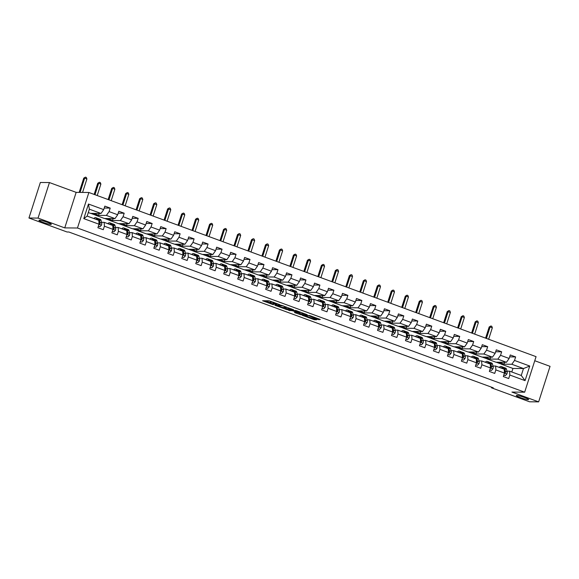 <?xml version="1.0" encoding="UTF-8"?>
<svg xmlns="http://www.w3.org/2000/svg" width="579" height="579" viewBox="0 0 579 579"><rect width="100%" height="100%" fill="white"/><g stroke="black" fill="none" stroke-linecap="round" stroke-linejoin="round"><path stroke-width="0.87" d="M280.048 304.771L269.097 300.791L262.605 300.747L273.411 304.713L269.944 303.078L276.726 304.742L273.483 303.049L280.048 304.771M516.714 395.45A6.499 0.738 -162.2 0 0 516.265 395.566A6.499 0.738 -162.2 0 0 521.151 397.896A6.499 0.738 -162.2 0 0 528.186 399.662A6.499 0.738 -162.2 0 0 528.634 399.539A6.499 0.738 -162.2 0 0 523.742 397.208A6.499 0.738 -162.2 0 0 516.714 395.45M39.408 220.215A6.499 0.738 -162.2 0 0 38.959 220.338A6.499 0.738 -162.2 0 0 43.852 222.669A6.499 0.738 -162.2 0 0 50.88 224.428A6.499 0.738 -162.2 0 0 51.328 224.312A6.499 0.738 -162.2 0 0 46.443 221.981A6.499 0.738 -162.2 0 0 39.408 220.215M317.828 319.456L320.346 319.478L309.968 315.664L302.238 315.302L314.44 319.738L316.619 319.76L316.098 319.434L304.445 315.794L308.86 315.779L317.828 319.456L318.088 318.645M511.937 392.07L538.644 401.869L529.553 401.79L491.47 387.807L493.286 387.821L68.858 232.005L67.041 231.991L28.95 218.008L38.04 218.088L64.747 227.894L77.47 228.01L524.661 392.186L511.937 392.07M293.51 309.751L281.372 305.292L274.88 305.256L287.083 309.693L293.531 309.678M296.289 310.641L307.261 314.759L300.762 314.715L295.087 312.761L294.494 312.457L297.172 312.465L296.643 312.146L292.46 310.735L288.472 310.272L296.289 310.641M77.47 228.01L88.876 192.481L536.067 356.657L524.661 392.186M509.65 356.881L515.643 356.939L510.265 354.963L509.136 358.466L500.538 355.311L501.66 351.808L496.283 349.832L495.161 353.335L486.555 350.179L487.677 346.669L482.3 344.7L481.178 348.203L472.573 345.048L473.702 341.538L468.324 339.569L467.195 343.072L458.597 339.909L459.719 336.406L454.341 334.43L453.219 337.941L444.614 334.778L445.736 331.275L440.366 329.299L439.237 332.809L430.631 329.646L431.76 326.143L426.383 324.168L425.254 327.671L416.656 324.515L417.777 321.012L412.4 319.036L411.278 322.539L402.673 319.384L403.802 315.881L398.424 313.905L397.295 317.408L388.69 314.252L389.819 310.742L384.442 308.773L383.312 312.276L374.714 309.114L375.836 305.611L370.459 303.635L369.337 307.145L360.731 303.982L361.861 300.479L356.483 298.503L355.354 302.014L346.749 298.851L347.878 295.348L342.5 293.372L341.371 296.875L332.773 293.719L333.895 290.217L328.517 288.241L327.396 291.744L318.79 288.588L319.919 285.085L314.542 283.109L313.413 286.612L304.807 283.457L305.936 279.947L300.559 277.978L299.437 281.481L290.832 278.325L291.954 274.815L286.576 272.847L285.454 276.349L276.849 273.187L277.978 269.684L272.6 267.708L271.471 271.218L262.873 268.055L263.995 264.552L258.618 262.577L257.496 266.079L248.89 262.924L250.012 259.421L244.635 257.445L243.513 260.948L234.908 257.793L236.037 254.29L230.659 252.314L229.53 255.817L220.932 252.661L222.054 249.158L216.676 247.182L215.554 250.685L206.949 247.53L208.071 244.02L202.693 242.051L201.572 245.554L192.966 242.391L194.095 238.888L188.718 236.912L187.589 240.423L178.991 237.26L180.112 233.757L174.735 231.781L173.613 235.291L165.008 232.128L166.13 228.625L160.752 226.65L159.63 230.153L151.025 226.997L152.154 223.494L146.776 221.518L145.647 225.021L137.049 221.866L138.171 218.363L132.794 216.387L131.672 219.89L123.066 216.734L124.188 213.224L118.818 211.255L117.689 214.758L109.084 211.603L110.213 208.093L104.835 206.124L103.706 209.627L88.471 204.032L83.789 218.63L87.154 216.09L98.799 220.367L99.023 224.218L97.894 227.728L103.272 229.704L104.401 226.194L104.177 222.343L112.782 225.499L113.006 229.356L111.877 232.859L117.255 234.835L118.377 231.325L118.159 227.475L126.765 230.63L126.982 234.488L125.86 237.991L131.238 239.967L132.359 236.464L132.142 232.606L140.74 235.762L140.965 239.619L139.836 243.122L145.213 245.098L146.342 241.595L146.118 237.737L154.723 240.9L154.948 244.751L153.819 248.253L159.196 250.229L160.318 246.726L160.101 242.869L168.706 246.032L168.923 249.882L167.801 253.392L173.179 255.361L174.301 251.858L174.084 248L182.682 251.163L182.906 255.013L181.777 258.524L187.155 260.492L188.284 256.989L188.059 253.139L196.665 256.294L196.882 260.152L195.76 263.655L201.137 265.631L202.259 262.121L202.042 258.27L210.647 261.426L210.865 265.283L209.743 268.786L215.12 270.762L216.242 267.252L216.025 263.402L224.623 266.557L224.847 270.415L223.718 273.918L229.096 275.894L230.225 272.391L230.001 268.533L238.606 271.696L238.823 275.546L237.701 279.049L243.079 281.025L244.2 277.522L243.983 273.664L252.589 276.827L252.806 280.677L251.684 284.18L257.062 286.156L258.183 282.653L257.959 278.796L266.564 281.959L266.789 285.809L265.66 289.319L271.037 291.288L272.166 287.785L271.942 283.934L280.547 287.09L280.764 290.947L279.643 294.45L285.02 296.426L286.142 292.916L285.925 289.066L294.523 292.221L294.747 296.079L293.625 299.582L298.996 301.558L300.125 298.047L299.9 294.197L308.506 297.353L308.73 301.21L307.601 304.713L312.978 306.689L314.108 303.186L313.883 299.329L322.489 302.484L322.706 306.342L321.584 309.845L326.961 311.82L328.083 308.317L327.866 304.46L336.464 307.623L336.688 311.473L335.567 314.976L340.937 316.952L342.066 313.449L341.842 309.591L350.447 312.754L350.671 316.604L349.542 320.115L354.92 322.083L356.049 318.58L355.824 314.73L364.43 317.885L364.647 321.736L363.525 325.246L368.903 327.215L370.024 323.712L369.807 319.861L378.405 323.017L378.63 326.874L377.501 330.377L382.878 332.353L384.007 328.843L383.783 324.993L392.388 328.148L392.613 332.006L391.484 335.509L396.861 337.485L397.99 333.982L397.766 330.124L406.371 333.28L406.588 337.137L405.466 340.64L410.844 342.616L411.966 339.113L411.749 335.255L420.347 338.418L420.571 342.269L419.442 345.772L424.82 347.747L425.949 344.244L425.724 340.387L434.33 343.55L434.554 347.4L433.425 350.91L438.802 352.879L439.931 349.376L439.707 345.518L448.312 348.681L448.53 352.531L447.408 356.042L452.785 358.01L453.907 354.507L453.69 350.657L462.288 353.812L462.512 357.67L461.383 361.173L466.761 363.149L467.89 359.639L467.666 355.788L476.271 358.944L476.495 362.801L475.366 366.304L480.744 368.28L481.866 364.77L481.648 360.92L490.254 364.075L490.471 367.933L489.349 371.436L494.727 373.412L495.848 369.909L495.631 366.051L504.229 369.207L504.454 373.064L503.325 376.567L508.702 378.543L509.831 375.04L509.607 371.182L521.259 375.46L523.481 368.548L511.829 364.271L501.284 364.177L504.041 364.104L504.627 362.28M515.643 356.939L514.514 360.442L529.749 366.037L525.066 380.635L509.831 375.04M504.454 373.064L495.848 369.909M490.471 367.933L481.866 364.77M476.495 362.801L467.89 359.639M462.512 357.67L453.907 354.507M448.53 352.531L439.931 349.376M434.554 347.4L425.949 344.244M420.571 342.269L411.966 339.113M406.588 337.137L397.99 333.982M392.613 332.006L384.007 328.843M378.63 326.874L370.024 323.712M364.647 321.736L356.049 318.58M350.671 316.604L342.066 313.449M336.688 311.473L328.083 308.317M322.706 306.342L314.108 303.186M308.73 301.21L300.125 298.047M294.747 296.079L286.142 292.916M280.764 290.947L272.166 287.785M266.789 285.809L258.183 282.653M252.806 280.677L244.2 277.522M238.823 275.546L230.225 272.391M224.847 270.415L216.242 267.252M210.865 265.283L202.259 262.121M196.882 260.152L188.284 256.989M182.906 255.013L174.301 251.858M168.923 249.882L160.318 246.726M154.948 244.751L146.342 241.595M140.965 239.619L132.359 236.464M126.982 234.488L118.377 231.325M113.006 229.356L104.401 226.194M99.023 224.218L83.789 218.63M487.308 359.038L497.846 359.139L506.451 362.295L495.906 362.201L487.308 359.038L490.066 358.973L490.645 357.149M492.99 366.029L495.631 366.051M506.451 362.295L509.136 358.466M497.846 359.139L500.538 355.311M473.325 353.907L483.87 354.008L492.468 357.163L481.931 357.069L473.325 353.907L476.083 353.834L476.669 352.018M479.007 360.898L481.648 360.92M492.468 357.163L495.161 353.335M483.87 354.008L486.555 350.179M459.342 348.775L469.887 348.869L478.493 352.032L467.948 351.938L459.342 348.775L462.1 348.703L462.686 346.879M465.031 355.759L467.666 355.788M478.493 352.032L481.178 348.203M469.887 348.869L472.573 345.048M445.367 343.644L455.905 343.738L464.51 346.901L453.965 346.799L445.367 343.644L448.124 343.571L448.703 341.748M451.048 350.628L453.69 350.657M464.51 346.901L467.195 343.072M455.905 343.738L458.597 339.909M431.384 338.512L441.929 338.606L450.527 341.769L439.989 341.668L431.384 338.512L434.141 338.44L434.728 336.616M437.065 345.497L439.707 345.518M450.527 341.769L453.219 337.941M441.929 338.606L444.614 334.778M417.401 333.381L427.946 333.475L436.552 336.631L426.006 336.537L417.401 333.381L420.159 333.309L420.745 331.485M423.09 340.365L425.724 340.387M436.552 336.631L439.237 332.809M427.946 333.475L430.631 329.646M403.425 328.25L413.963 328.344L422.569 331.499L412.024 331.405L403.425 328.25L406.183 328.177L406.762 326.353M409.107 335.234L411.749 335.255M422.569 331.499L425.254 327.671M413.963 328.344L416.656 324.515M389.443 323.111L399.988 323.212L408.586 326.368L398.048 326.274L389.443 323.111L392.2 323.046L392.786 321.222M395.124 330.102L397.766 330.124M408.586 326.368L411.278 322.539M399.988 323.212L402.673 319.384M375.46 317.98L386.005 318.081L394.61 321.236L384.065 321.142L375.46 317.98L378.217 317.907L378.804 316.083M381.148 324.964L383.783 324.993M394.61 321.236L397.295 317.408M386.005 318.081L388.69 314.252M361.484 312.848L372.022 312.942L380.627 316.105L370.082 316.004L361.484 312.848L364.242 312.776L364.828 310.952M367.166 319.832L369.807 319.861M380.627 316.105L383.312 312.276M372.022 312.942L374.714 309.114M347.501 307.717L358.046 307.811L366.645 310.974L356.107 310.872L347.501 307.717L350.259 307.644L350.845 305.821M353.183 314.701L355.824 314.73M366.645 310.974L369.337 307.145M358.046 307.811L360.731 303.982M333.518 302.585L344.064 302.679L352.669 305.835L342.124 305.741L333.518 302.585L336.276 302.513L336.862 300.689M339.207 309.57L341.842 309.591M352.669 305.835L355.354 302.014M344.064 302.679L346.749 298.851M319.543 297.454L330.081 297.548L338.686 300.704L328.141 300.61L319.543 297.454L322.3 297.382L322.887 295.558M325.224 304.438L327.866 304.46M338.686 300.704L341.371 296.875M330.081 297.548L332.773 293.719M305.56 292.315L316.105 292.417L324.71 295.572L314.165 295.478L305.56 292.315L308.317 292.25L308.904 290.426M311.241 299.307L313.883 299.329M324.71 295.572L327.396 291.744M316.105 292.417L318.79 288.588M291.577 287.184L302.122 287.285L310.728 290.441L300.183 290.347L291.577 287.184L294.335 287.112L294.921 285.295M297.266 294.175L299.9 294.197M310.728 290.441L313.413 286.612M302.122 287.285L304.807 283.457M277.602 282.053L288.139 282.147L296.745 285.309L286.2 285.215L277.602 282.053L280.359 281.98L280.945 280.156M283.283 289.037L285.925 289.066M296.745 285.309L299.437 281.481M288.139 282.147L290.832 278.325M263.619 276.921L274.164 277.015L282.769 280.178L272.224 280.077L263.619 276.921L266.376 276.849L266.962 275.025M269.3 283.905L271.942 283.934M282.769 280.178L285.454 276.349M274.164 277.015L276.849 273.187M249.636 271.79L260.181 271.884L268.786 275.047L258.241 274.945L249.636 271.79L252.393 271.717L252.98 269.894M255.325 278.774L257.959 278.796M268.786 275.047L271.471 271.218M260.181 271.884L262.873 268.055M235.66 266.658L246.205 266.753L254.803 269.908L244.258 269.814L235.66 266.658L238.418 266.586L239.004 264.762M241.342 273.643L243.983 273.664M254.803 269.908L257.496 266.079M246.205 266.753L248.89 262.924M221.677 261.527L232.222 261.621L240.828 264.777L230.283 264.683L221.677 261.527L224.435 261.455L225.021 259.631M227.359 268.511L230.001 268.533M240.828 264.777L243.513 260.948M232.222 261.621L234.908 257.793M207.695 256.388L218.24 256.49L226.845 259.645L216.3 259.551L207.695 256.388L210.452 256.323L211.038 254.499M213.383 263.38L216.025 263.402M226.845 259.645L229.53 255.817M218.24 256.49L220.932 252.661M193.719 251.257L204.264 251.358L212.862 254.514L202.324 254.42L193.719 251.257L196.476 251.185L197.063 249.361M199.4 258.241L202.042 258.27M212.862 254.514L215.554 250.685M204.264 251.358L206.949 247.53M179.736 246.126L190.281 246.22L198.887 249.383L188.341 249.281L179.736 246.126L182.494 246.053L183.08 244.229M185.425 253.11L188.059 253.139M198.887 249.383L201.572 245.554M190.281 246.22L192.966 242.391M165.76 240.994L176.298 241.088L184.904 244.251L174.359 244.15L165.76 240.994L168.518 240.922L169.097 239.098M171.442 247.978L174.084 248M184.904 244.251L187.589 240.423M176.298 241.088L178.991 237.26M151.778 235.863L162.323 235.957L170.921 239.113L160.383 239.018L151.778 235.863L154.535 235.791L155.121 233.967M157.459 242.847L160.101 242.869M170.921 239.113L173.613 235.291M162.323 235.957L165.008 232.128M137.795 230.732L148.34 230.826L156.945 233.981L146.4 233.887L137.795 230.732L140.552 230.659L141.138 228.835M143.483 237.716L146.118 237.737M156.945 233.981L159.63 230.153M148.34 230.826L151.025 226.997M123.819 225.593L134.357 225.694L142.962 228.85L132.417 228.756L123.819 225.593L126.577 225.528L127.156 223.704M129.501 232.584L132.142 232.606M142.962 228.85L145.647 225.021M134.357 225.694L137.049 221.866M109.836 220.461L120.381 220.563L128.979 223.718L118.442 223.624L109.836 220.461L112.594 220.389L113.18 218.572M115.518 227.453L118.159 227.475M128.979 223.718L131.672 219.89M120.381 220.563L123.066 216.734M95.853 215.33L106.398 215.424L115.004 218.587L104.459 218.493L95.853 215.33L98.611 215.258L99.197 213.434M101.542 222.314L104.177 222.343M115.004 218.587L117.689 214.758M106.398 215.424L109.084 211.603M88.471 204.032L89.369 209.178L101.021 213.456L90.476 213.354L88.29 212.551M101.021 213.456L103.706 209.627M64.747 227.894L76.153 192.366L49.447 182.559L38.04 218.088M49.447 182.559L40.356 182.479L28.95 218.008M538.644 401.869L550.05 366.341L534.757 360.731M76.153 192.366L88.876 192.481M491.651 387.228L491.47 387.807M89.369 209.178L87.154 216.09M511.8 371.986L512.936 368.454L501.284 364.177M512.936 368.454L523.481 368.548L529.749 366.037M506.972 371.161L509.607 371.182M496.21 362.201L501.313 364.075M482.227 357.069L487.337 358.944M468.245 351.938L473.354 353.812M454.269 346.807L459.371 348.681M440.286 341.675L445.396 343.55M426.303 336.537L431.413 338.418M412.328 331.405L417.437 333.28M398.345 326.274L403.454 328.148M384.362 321.142L389.472 323.017M370.386 316.011L375.496 317.885M356.403 310.88L361.513 312.754M342.421 305.748L347.53 307.623M328.445 300.61L333.555 302.484M314.462 295.478L319.572 297.353M300.487 290.347L305.589 292.221M286.504 285.215L291.613 287.09M272.521 280.084L277.631 281.959M258.545 274.953L263.648 276.827M244.562 269.814L249.672 271.696M230.58 264.683L235.689 266.557M216.604 259.551L221.706 261.426M202.621 254.42L207.731 256.294M188.638 249.288L193.748 251.163M174.663 244.157L179.765 246.032M160.68 239.026L165.789 240.9M146.697 233.887L151.807 235.762M132.721 228.756L137.824 230.63M118.738 223.624L123.848 225.499M104.756 218.493L109.865 220.367M90.78 213.362L95.89 215.236M525.066 380.635L521.259 375.46M511.829 364.271L514.514 360.442M93.501 213.383L98.611 215.258M104.22 208.042L110.213 208.093M118.196 213.173L124.188 213.224M107.484 218.515L112.594 220.389M132.178 218.305L138.171 218.363M121.467 223.646L126.577 225.528M146.161 223.436L152.154 223.494M135.443 228.785L140.552 230.659M160.137 228.567L166.13 228.625M149.425 233.916L154.535 235.791M174.12 233.699L180.112 233.757M163.408 239.047L168.518 240.922M188.103 238.838L194.095 238.888M177.384 244.179L182.494 246.053M202.078 243.969L208.071 244.02M191.367 249.31L196.476 251.185M216.061 249.1L222.054 249.158M205.35 254.442L210.452 256.323M230.044 254.232L236.037 254.29M219.325 259.58L224.435 261.455M244.02 259.363L250.012 259.421M233.308 264.712L238.418 266.586M258.002 264.494L263.995 264.552M247.291 269.843L252.393 271.717M271.985 269.633L277.978 269.684M261.267 274.974L266.376 276.849M285.961 274.764L291.954 274.815M275.249 280.106L280.359 281.98M299.944 279.896L305.936 279.947M289.232 285.237L294.335 287.112M313.927 285.027L319.919 285.085M303.208 290.376L308.317 292.25M327.902 290.159L333.895 290.217M317.191 295.507L322.3 297.382M341.885 295.29L347.878 295.348M331.174 300.639L336.276 302.513M355.861 300.429L361.861 300.479M345.149 305.77L350.259 307.644M369.843 305.56L375.836 305.611M359.132 310.901L364.242 312.776M383.826 310.691L389.819 310.742M373.115 316.033L378.217 317.907M397.802 315.823L403.802 315.881M387.09 321.164L392.2 323.046M411.785 320.954L417.777 321.012M401.073 326.303L406.183 328.177M425.768 326.086L431.76 326.143M415.049 331.434L420.159 333.309M439.743 331.217L445.736 331.275M429.032 336.565L434.141 338.44M453.726 336.356L459.719 336.406M443.015 341.697L448.124 343.571M467.709 341.487L473.702 341.538M456.99 346.828L462.1 348.703M481.685 346.618L487.677 346.669M470.973 351.96L476.083 353.834M495.667 351.75L501.66 351.808M484.956 357.098L490.066 358.973M498.932 362.23L504.041 364.104M273.426 302.6L271.008 302.064L270.697 303.027M269.944 303.078L270.248 302.122L271.008 302.064M265.32 300.754L270.118 302.52M283.529 307.442L287.394 308.73L291.179 308.766M283.073 305.973L276.523 305.705L282.168 307.427L286.243 307.406L283.124 305.813M304.858 313.789L301.073 313.753L300.762 314.715M297.201 312.465L301.073 313.753M299.871 312.486L295.167 310.757L293.604 310.764L297.143 312.146L299.871 312.486M98.401 226.15L99.979 226.736L101.491 225.144A2.692 0.912 -69.8 0 0 101.73 223.06L101.072 220.469A7.766 2.642 -69.8 0 0 100.247 219.311L98.546 218.681A7.766 2.642 -69.8 0 0 97.945 218.659M96.794 219.629L96.584 218.826A7.766 2.642 -69.8 0 0 95.767 217.661A7.766 2.642 -69.8 0 0 93.791 218.529M95.723 219.238A6.449 2.193 -69.8 0 0 95.311 218.905A6.449 2.193 -69.8 0 0 94.782 218.891M98.35 226.302L99.979 226.736M98.9 223.4L99.979 223.798A2.692 0.912 -69.8 0 0 100.022 222.43L99.364 219.846A7.766 2.642 -69.8 0 0 98.546 218.681M95.767 217.661L97.467 218.29A7.766 2.642 110.2 0 1 98.292 219.448L98.495 220.252A6.449 2.193 110.2 0 1 98.502 220.259M98.85 221.192L99.429 223.472A1.368 0.463 110.2 0 1 99.458 223.791L99.979 223.798L99.479 224.211M98.879 221.771L98.951 222.039A2.692 0.912 110.2 0 1 98.958 223.089M82.58 192.423L86.901 178.954L84.664 178.137L83.752 178.129L79.171 192.394M80.083 192.402L84.664 178.137L85.46 177.131L86.358 177.463L86.901 178.954M83.752 178.129L85.46 177.131M112.384 231.289L113.962 231.868L115.474 230.276A2.692 0.912 -69.8 0 0 115.706 228.191L115.047 225.6A7.766 2.642 -69.8 0 0 114.229 224.442L112.521 223.82A7.766 2.642 -69.8 0 0 111.921 223.791M110.77 224.761L110.567 223.957A7.766 2.642 -69.8 0 0 109.749 222.799A7.766 2.642 -69.8 0 0 107.774 223.66M109.706 224.37A6.449 2.193 -69.8 0 0 109.293 224.037A6.449 2.193 -69.8 0 0 108.758 224.022M112.333 231.434L113.962 231.868M112.883 228.531L113.962 228.929A2.692 0.912 -69.8 0 0 114.005 227.569L113.346 224.978A7.766 2.642 -69.8 0 0 112.521 223.82M112.471 225.376A6.449 2.193 110.2 0 1 112.485 225.39L112.268 224.58A7.766 2.642 110.2 0 0 111.45 223.422L109.749 222.799M112.833 226.324L113.412 228.604A1.368 0.463 110.2 0 1 113.433 228.922L113.962 228.929L113.455 229.342M112.862 226.903L112.927 227.171A2.692 0.912 110.2 0 1 112.941 228.22M97.207 195.536L100.884 184.093L98.64 183.268L97.735 183.261L94.153 194.414M94.97 194.718L98.64 183.268L99.443 182.262L100.341 182.595L100.884 184.093M97.735 183.261L99.443 182.262M126.36 236.42L127.945 236.999L129.457 235.407A2.692 0.912 -69.8 0 0 129.689 233.323L129.03 230.739A7.766 2.642 -69.8 0 0 128.205 229.573L126.504 228.951A7.766 2.642 -69.8 0 0 125.904 228.922M124.753 229.892L124.55 229.089A7.766 2.642 -69.8 0 0 123.725 227.931A7.766 2.642 -69.8 0 0 121.756 228.792M123.682 229.501A6.449 2.193 -69.8 0 0 123.269 229.168A6.449 2.193 -69.8 0 0 122.741 229.154M126.316 236.572L127.945 236.999M126.866 233.663L127.937 234.061A2.692 0.912 -69.8 0 0 127.988 232.7L127.329 230.109A7.766 2.642 -69.8 0 0 126.504 228.951M123.725 227.931L125.433 228.553A7.766 2.642 110.2 0 1 126.251 229.718L126.454 230.522A6.449 2.193 110.2 0 1 126.461 230.522M126.808 231.455L127.394 233.742A1.368 0.463 110.2 0 1 127.416 234.054L127.937 234.061L127.438 234.473M126.844 232.041L126.91 232.302A2.692 0.912 110.2 0 1 126.917 233.351M111.19 200.674L114.866 189.224L112.623 188.399L111.718 188.392L108.135 199.552M108.946 199.849L112.623 188.399L113.426 187.393L114.324 187.726L114.866 189.224M111.718 188.392L113.426 187.393M140.342 241.552L141.92 242.131L143.433 240.538A2.692 0.912 -69.8 0 0 143.672 238.454L143.013 235.87A7.766 2.642 -69.8 0 0 142.188 234.705L140.487 234.082A7.766 2.642 -69.8 0 0 139.886 234.061M138.736 235.031L138.526 234.22A7.766 2.642 -69.8 0 0 137.708 233.062A7.766 2.642 -69.8 0 0 135.732 233.923M137.664 234.633A6.449 2.193 -69.8 0 0 137.252 234.3A6.449 2.193 -69.8 0 0 136.724 234.285M140.292 241.704L141.92 242.131M140.842 238.801L141.92 239.192A2.692 0.912 -69.8 0 0 141.964 237.831L141.305 235.24A7.766 2.642 -69.8 0 0 140.487 234.082M140.436 235.639A6.449 2.193 110.2 0 1 140.444 235.653L140.234 234.85A7.766 2.642 110.2 0 0 139.409 233.684L137.708 233.062M140.791 236.587L141.37 238.874A1.368 0.463 110.2 0 1 141.399 239.192L141.92 239.192L141.421 239.605M140.82 237.173L140.892 237.433A2.692 0.912 110.2 0 1 140.9 238.483M125.165 205.806L128.842 194.356L126.606 193.531L125.694 193.524L122.111 204.684M122.929 204.98L126.606 193.531L127.402 192.532L128.299 192.858L128.842 194.356M125.694 193.524L127.402 192.532M154.325 246.683L155.903 247.262L157.416 245.67A2.692 0.912 -69.8 0 0 157.647 243.585L156.989 241.002A7.766 2.642 -69.8 0 0 156.171 239.836L154.463 239.214A7.766 2.642 -69.8 0 0 153.862 239.192M152.711 240.162L152.509 239.359A7.766 2.642 -69.8 0 0 151.691 238.193A7.766 2.642 -69.8 0 0 149.715 239.055M151.647 239.764A6.449 2.193 -69.8 0 0 151.235 239.431A6.449 2.193 -69.8 0 0 150.699 239.424M154.275 246.835L155.903 247.262M154.825 243.933L155.903 244.324A2.692 0.912 -69.8 0 0 155.946 242.963L155.288 240.372A7.766 2.642 -69.8 0 0 154.463 239.214M154.412 240.777A6.449 2.193 110.2 0 1 154.427 240.784L154.209 239.981A7.766 2.642 110.2 0 0 153.392 238.816L151.691 238.193M154.767 241.718L155.353 244.005A1.368 0.463 110.2 0 1 155.375 244.324L155.903 244.324L155.396 244.736M154.803 242.304L154.868 242.565A2.692 0.912 110.2 0 1 154.882 243.614M139.148 210.937L142.825 199.487L140.581 198.662L139.677 198.655L136.094 209.815M136.912 210.112L140.581 198.662L141.385 197.663L142.282 197.989L142.825 199.487M139.677 198.655L141.385 197.663M168.301 251.814L169.886 252.393L171.398 250.801A2.692 0.912 -69.8 0 0 171.63 248.724L170.971 246.133A7.766 2.642 -69.8 0 0 170.146 244.975L168.446 244.345A7.766 2.642 -69.8 0 0 167.845 244.324M166.694 245.293L166.491 244.49A7.766 2.642 -69.8 0 0 165.666 243.325A7.766 2.642 -69.8 0 0 163.698 244.193M165.623 244.903A6.449 2.193 -69.8 0 0 165.21 244.562A6.449 2.193 -69.8 0 0 164.682 244.555M168.257 251.966L169.886 252.393M168.807 249.064L169.879 249.462A2.692 0.912 -69.8 0 0 169.929 248.094L169.271 245.51A7.766 2.642 -69.8 0 0 168.446 244.345M165.666 243.325L167.374 243.954A7.766 2.642 110.2 0 1 168.192 245.112L168.395 245.916M168.75 246.849L169.336 249.136A1.368 0.463 110.2 0 1 169.357 249.455L169.879 249.462L169.379 249.867M168.786 247.436L168.851 247.703A2.692 0.912 110.2 0 1 168.858 248.746M153.131 216.068L156.808 204.619L153.659 203.786L150.077 214.947M150.887 215.243L154.564 203.801L155.367 202.795L156.258 203.12L156.808 204.619M153.659 203.786L155.367 202.795M182.284 256.946L183.861 257.525L185.374 255.94A2.692 0.912 -69.8 0 0 185.613 253.855L184.954 251.264A7.766 2.642 -69.8 0 0 184.129 250.106L182.428 249.477A7.766 2.642 -69.8 0 0 181.828 249.455M180.677 250.425L180.467 249.621A7.766 2.642 -69.8 0 0 179.649 248.456A7.766 2.642 -69.8 0 0 177.673 249.325M179.606 250.034A6.449 2.193 -69.8 0 0 179.193 249.701A6.449 2.193 -69.8 0 0 178.665 249.687M182.233 257.098L183.861 257.525M182.783 254.195L183.861 254.594A2.692 0.912 -69.8 0 0 183.905 253.226L183.246 250.642A7.766 2.642 -69.8 0 0 182.428 249.477M179.649 248.456L181.35 249.086A7.766 2.642 110.2 0 1 182.175 250.244L182.378 251.047A6.449 2.193 110.2 0 1 182.385 251.054M182.732 251.988L183.311 254.268A1.368 0.463 110.2 0 1 183.34 254.586L183.861 254.594L183.362 255.006M182.761 252.567L182.834 252.835A2.692 0.912 110.2 0 1 182.841 253.884M167.107 221.2L170.783 209.75L167.635 208.925L164.052 220.078M164.87 220.375L168.547 208.932L169.343 207.926L170.24 208.252L170.783 209.75M167.635 208.925L169.343 207.926M196.267 262.084L197.844 262.663L199.357 261.071A2.692 0.912 -69.8 0 0 199.589 258.987L198.93 256.396A7.766 2.642 -69.8 0 0 198.112 255.238L196.404 254.608A7.766 2.642 -69.8 0 0 195.803 254.586M194.653 255.556L194.45 254.753A7.766 2.642 -69.8 0 0 193.632 253.595A7.766 2.642 -69.8 0 0 191.656 254.456M193.589 255.165A6.449 2.193 -69.8 0 0 193.176 254.832A6.449 2.193 -69.8 0 0 192.641 254.818M196.216 262.229L197.844 262.663M196.766 259.327L197.844 259.725A2.692 0.912 -69.8 0 0 197.888 258.357L197.229 255.773A7.766 2.642 -69.8 0 0 196.404 254.608M196.353 256.171A6.449 2.193 110.2 0 1 196.368 256.186L196.151 255.375A7.766 2.642 110.2 0 0 195.333 254.217L193.632 253.595M196.708 257.119L197.294 259.399A1.368 0.463 110.2 0 1 197.316 259.718L197.844 259.725L197.338 260.137M196.744 257.698L196.809 257.966A2.692 0.912 110.2 0 1 196.817 259.016M181.089 226.331L184.766 214.889L182.523 214.064L181.618 214.056L178.035 225.209M178.853 225.513L182.523 214.064L183.326 213.058L184.223 213.39L184.766 214.889M181.618 214.056L183.326 213.058M210.242 267.216L211.827 267.795L213.34 266.202A2.692 0.912 -69.8 0 0 213.571 264.118L212.913 261.527A7.766 2.642 -69.8 0 0 212.088 260.369L210.387 259.747A7.766 2.642 -69.8 0 0 209.786 259.718M208.635 260.688L208.433 259.884A7.766 2.642 -69.8 0 0 207.608 258.726A7.766 2.642 -69.8 0 0 205.639 259.587M207.564 260.297A6.449 2.193 -69.8 0 0 207.152 259.964A6.449 2.193 -69.8 0 0 206.623 259.949M210.199 267.368L211.827 267.795M210.749 264.458L211.82 264.856A2.692 0.912 -69.8 0 0 211.871 263.496L211.212 260.905A7.766 2.642 -69.8 0 0 210.387 259.747M207.608 258.726L209.308 259.349A7.766 2.642 110.2 0 1 210.134 260.514L210.336 261.317A6.449 2.193 110.2 0 1 210.343 261.317M210.691 262.251L211.27 264.538A1.368 0.463 110.2 0 1 211.299 264.849L211.82 264.856L211.321 265.269M210.727 262.837L210.792 263.098A2.692 0.912 110.2 0 1 210.799 264.147M195.072 231.462L198.749 220.02L196.505 219.195L195.593 219.188L192.018 230.341M192.829 230.645L196.505 219.195L197.309 218.189L198.199 218.522L198.749 220.02M195.593 219.188L197.309 218.189M224.225 272.347L225.803 272.926L227.315 271.334A2.692 0.912 -69.8 0 0 227.554 269.249L226.888 266.666A7.766 2.642 -69.8 0 0 226.071 265.5L224.37 264.878A7.766 2.642 -69.8 0 0 223.769 264.856M222.618 265.819L222.408 265.016A7.766 2.642 -69.8 0 0 221.591 263.858A7.766 2.642 -69.8 0 0 219.615 264.719M221.547 265.428A6.449 2.193 -69.8 0 0 221.135 265.095A6.449 2.193 -69.8 0 0 220.606 265.081M224.174 272.499L225.803 272.926M224.724 269.597L225.803 269.988A2.692 0.912 -69.8 0 0 225.846 268.627L225.188 266.036A7.766 2.642 -69.8 0 0 224.37 264.878M224.319 266.434A6.449 2.193 110.2 0 1 224.326 266.449L224.116 265.645A7.766 2.642 110.2 0 0 223.291 264.48L221.591 263.858M224.674 267.382L225.253 269.669A1.368 0.463 110.2 0 1 225.282 269.98L225.803 269.988L225.296 270.4M224.703 267.968L224.775 268.229A2.692 0.912 110.2 0 1 224.782 269.278M209.048 236.601L212.725 225.151L210.488 224.326L209.576 224.319L205.994 235.479M206.812 235.776L210.488 224.326L211.284 223.32L212.182 223.653L212.725 225.151M209.576 224.319L211.284 223.32M238.208 277.479L239.786 278.058L241.298 276.465A2.692 0.912 -69.8 0 0 241.53 274.381L240.871 271.797A7.766 2.642 -69.8 0 0 240.053 270.632L238.345 270.009A7.766 2.642 -69.8 0 0 237.745 269.988M236.594 270.958L236.391 270.147A7.766 2.642 -69.8 0 0 235.573 268.989A7.766 2.642 -69.8 0 0 233.598 269.85M235.53 270.559A6.449 2.193 -69.8 0 0 235.117 270.227A6.449 2.193 -69.8 0 0 234.582 270.219M238.157 277.631L239.786 278.058M238.707 274.728L239.786 275.119A2.692 0.912 -69.8 0 0 239.829 273.758L239.17 271.167A7.766 2.642 -69.8 0 0 238.345 270.009M238.295 271.565A6.449 2.193 110.2 0 1 238.302 271.58L238.092 270.777A7.766 2.642 110.2 0 0 237.274 269.611L235.573 268.989M238.649 272.514L239.236 274.801A1.368 0.463 110.2 0 1 239.257 275.119L239.786 275.119L239.279 275.532M238.686 273.1L238.751 273.36A2.692 0.912 110.2 0 1 238.758 274.41M223.031 241.732L226.707 230.283L224.464 229.458L223.559 229.45L219.977 240.611M220.787 240.907L224.464 229.458L225.267 228.459L226.165 228.785L226.707 230.283M223.559 229.45L225.267 228.459M252.183 282.61L253.768 283.189L255.281 281.597A2.692 0.912 -69.8 0 0 255.513 279.512L254.854 276.928A7.766 2.642 -69.8 0 0 254.029 275.763L252.328 275.141A7.766 2.642 -69.8 0 0 251.727 275.119M250.577 276.089L250.374 275.286A7.766 2.642 -69.8 0 0 249.549 274.12A7.766 2.642 -69.8 0 0 247.573 274.989M249.506 275.698A6.449 2.193 -69.8 0 0 249.093 275.358A6.449 2.193 -69.8 0 0 248.565 275.351M252.14 282.762L253.768 283.189M252.69 279.86L253.761 280.25A2.692 0.912 -69.8 0 0 253.812 278.89L253.153 276.306A7.766 2.642 -69.8 0 0 252.328 275.141M249.549 274.12L251.25 274.75A7.766 2.642 110.2 0 1 252.075 275.908L252.278 276.711M252.632 277.645L253.211 279.932A1.368 0.463 110.2 0 1 253.24 280.25L253.761 280.25L253.262 280.663M252.668 278.231L252.733 278.499A2.692 0.912 110.2 0 1 252.741 279.541M237.014 246.864L240.69 235.414L237.535 234.582L233.952 245.742M234.77 246.039L238.447 234.596L239.25 233.59L240.14 233.916L240.69 235.414M237.535 234.582L239.25 233.59M266.166 287.741L267.744 288.32L269.257 286.735A2.692 0.912 -69.8 0 0 269.496 284.651L268.83 282.06A7.766 2.642 -69.8 0 0 268.012 280.902L266.311 280.272A7.766 2.642 -69.8 0 0 265.71 280.25M264.56 281.22L264.35 280.417A7.766 2.642 -69.8 0 0 263.532 279.252A7.766 2.642 -69.8 0 0 261.556 280.12M263.488 280.829A6.449 2.193 -69.8 0 0 263.076 280.497A6.449 2.193 -69.8 0 0 262.548 280.482M266.116 287.893L267.744 288.32M266.666 284.991L267.744 285.389A2.692 0.912 -69.8 0 0 267.788 284.021L267.129 281.437A7.766 2.642 -69.8 0 0 266.311 280.272M263.532 279.252L265.233 279.881A7.766 2.642 110.2 0 1 266.058 281.039L266.26 281.843A6.449 2.193 110.2 0 1 266.268 281.85M266.615 282.776L267.194 285.063A1.368 0.463 110.2 0 1 267.223 285.382L267.744 285.389L267.237 285.802M266.644 283.363L266.716 283.63A2.692 0.912 110.2 0 1 266.724 284.68M250.989 251.995L254.666 240.546L251.518 239.72L247.935 250.873M248.753 251.17L252.43 239.728L253.226 238.722L254.123 239.047L254.666 240.546M251.518 239.72L253.226 238.722M280.149 292.873L281.727 293.459L283.24 291.867A2.692 0.912 -69.8 0 0 283.471 289.782L282.813 287.191A7.766 2.642 -69.8 0 0 281.995 286.033L280.287 285.404A7.766 2.642 -69.8 0 0 279.686 285.382M278.535 286.352L278.333 285.548A7.766 2.642 -69.8 0 0 277.507 284.39A7.766 2.642 -69.8 0 0 275.539 285.252M277.471 285.961A6.449 2.193 -69.8 0 0 277.059 285.628A6.449 2.193 -69.8 0 0 276.523 285.613M280.098 293.025L281.727 293.459M280.649 290.122L281.72 290.52A2.692 0.912 -69.8 0 0 281.77 289.153L281.112 286.569A7.766 2.642 -69.8 0 0 280.287 285.404M280.236 286.967A6.449 2.193 110.2 0 1 280.243 286.981L280.033 286.171A7.766 2.642 110.2 0 0 279.216 285.013L277.507 284.39M280.591 287.915L281.177 290.195A1.368 0.463 110.2 0 1 281.199 290.513L281.72 290.52L281.22 290.933M280.627 288.494L280.692 288.762A2.692 0.912 110.2 0 1 280.699 289.811M264.972 257.127L268.649 245.677L265.5 244.852L261.918 256.005M262.728 256.309L266.405 244.859L267.209 243.853L268.106 244.186L268.649 245.677M265.5 244.852L267.209 243.853M294.125 298.011L295.71 298.59L297.222 296.998A2.692 0.912 -69.8 0 0 297.454 294.914L296.795 292.323A7.766 2.642 -69.8 0 0 295.97 291.165L294.27 290.542A7.766 2.642 -69.8 0 0 293.669 290.513M292.518 291.483L292.315 290.68A7.766 2.642 -69.8 0 0 291.49 289.522A7.766 2.642 -69.8 0 0 289.514 290.383M291.447 291.092A6.449 2.193 -69.8 0 0 291.034 290.759A6.449 2.193 -69.8 0 0 290.506 290.745M294.081 298.163L295.71 298.59M294.631 295.254L295.703 295.652A2.692 0.912 -69.8 0 0 295.753 294.291L295.087 291.7A7.766 2.642 -69.8 0 0 294.27 290.542M291.49 289.522L293.191 290.144A7.766 2.642 110.2 0 1 294.016 291.302L294.219 292.113A6.449 2.193 110.2 0 1 294.226 292.113M294.573 293.046L295.152 295.326A1.368 0.463 110.2 0 1 295.181 295.645L295.703 295.652L295.203 296.064M294.61 293.625L294.675 293.893A2.692 0.912 110.2 0 1 294.682 294.943M278.955 262.258L282.632 250.816L280.388 249.99L279.476 249.983L275.894 261.136M276.711 261.44L280.388 249.99L281.191 248.984L282.082 249.317L282.632 250.816M279.476 249.983L281.191 248.984M308.108 303.143L309.685 303.722L311.198 302.129A2.692 0.912 -69.8 0 0 311.43 300.045L310.771 297.461A7.766 2.642 -69.8 0 0 309.953 296.296L308.252 295.674A7.766 2.642 -69.8 0 0 307.652 295.645M306.501 296.614L306.291 295.811A7.766 2.642 -69.8 0 0 305.473 294.653A7.766 2.642 -69.8 0 0 303.497 295.514M305.43 296.224A6.449 2.193 -69.8 0 0 305.017 295.891A6.449 2.193 -69.8 0 0 304.489 295.876M308.057 303.295L309.685 303.722M308.607 300.392L309.685 300.783A2.692 0.912 -69.8 0 0 309.729 299.423L309.07 296.832A7.766 2.642 -69.8 0 0 308.252 295.674M308.194 297.23A6.449 2.193 110.2 0 1 308.209 297.244L307.999 296.441A7.766 2.642 110.2 0 0 307.174 295.276L305.473 294.653M308.556 298.178L309.135 300.465A1.368 0.463 110.2 0 1 309.157 300.776L309.685 300.783L309.179 301.196M308.585 298.764L308.658 299.025A2.692 0.912 110.2 0 1 308.665 300.074M292.931 267.397L296.607 255.947L294.371 255.122L293.459 255.115L289.876 266.275M290.694 266.572L294.371 255.122L295.167 254.116L296.064 254.449L296.607 255.947M293.459 255.115L295.167 254.116M322.09 308.274L323.668 308.853L325.181 307.261A2.692 0.912 -69.8 0 0 325.412 305.176L324.754 302.593A7.766 2.642 -69.8 0 0 323.936 301.427L322.228 300.805A7.766 2.642 -69.8 0 0 321.627 300.783M320.476 301.753L320.274 300.942A7.766 2.642 -69.8 0 0 319.449 299.784A7.766 2.642 -69.8 0 0 317.48 300.646M319.413 301.355A6.449 2.193 -69.8 0 0 319 301.022A6.449 2.193 -69.8 0 0 318.464 301.008M322.04 308.426L323.668 308.853M322.59 305.524L323.661 305.915A2.692 0.912 -69.8 0 0 323.712 304.554L323.053 301.963A7.766 2.642 -69.8 0 0 322.228 300.805M322.177 302.361A6.449 2.193 110.2 0 1 322.185 302.376L321.975 301.572A7.766 2.642 110.2 0 0 321.157 300.407L319.449 299.784M322.532 303.309L323.118 305.596A1.368 0.463 110.2 0 1 323.14 305.915L323.661 305.915L323.162 306.327M322.568 303.895L322.633 304.156A2.692 0.912 110.2 0 1 322.641 305.205M306.913 272.528L310.59 261.078L308.346 260.253L307.442 260.246L303.859 271.406M304.67 271.703L308.346 260.253L309.15 259.254L310.047 259.58L310.59 261.078M307.442 260.246L309.15 259.254M336.066 313.405L337.651 313.984L339.164 312.392A2.692 0.912 -69.8 0 0 339.395 310.308L338.737 307.724A7.766 2.642 -69.8 0 0 337.912 306.559L336.211 305.936A7.766 2.642 -69.8 0 0 335.61 305.915M334.459 306.884L334.257 306.081A7.766 2.642 -69.8 0 0 333.432 304.916A7.766 2.642 -69.8 0 0 331.456 305.784M333.388 306.486A6.449 2.193 -69.8 0 0 332.976 306.153A6.449 2.193 -69.8 0 0 332.447 306.146M336.023 313.557L337.651 313.984M336.565 310.655L337.644 311.046A2.692 0.912 -69.8 0 0 337.687 309.685L337.029 307.102A7.766 2.642 -69.8 0 0 336.211 305.936M333.432 304.916L335.132 305.546A7.766 2.642 110.2 0 1 335.958 306.704L336.16 307.507M336.515 308.441L337.094 310.728A1.368 0.463 110.2 0 1 337.123 311.046L337.644 311.046L337.144 311.459M336.551 309.027L336.616 309.287A2.692 0.912 110.2 0 1 336.623 310.337M320.896 277.659L324.566 266.21L322.329 265.385L321.417 265.377L317.835 276.538M318.653 276.834L322.329 265.385L323.125 264.386L324.023 264.712L324.566 266.21M321.417 265.377L323.125 264.386M350.049 318.537L351.627 319.116L353.139 317.524A2.692 0.912 -69.8 0 0 353.371 315.446L352.712 312.855A7.766 2.642 -69.8 0 0 351.894 311.697L350.194 311.068A7.766 2.642 -69.8 0 0 349.586 311.046M348.442 312.016L348.232 311.212A7.766 2.642 -69.8 0 0 347.414 310.047A7.766 2.642 -69.8 0 0 345.439 310.916M347.371 311.625A6.449 2.193 -69.8 0 0 346.959 311.285A6.449 2.193 -69.8 0 0 346.43 311.278M349.998 318.689L351.627 319.116M350.548 315.787L351.627 316.185A2.692 0.912 -69.8 0 0 351.67 314.817L351.012 312.233A7.766 2.642 -69.8 0 0 350.194 311.068M347.414 310.047L349.115 310.677A7.766 2.642 110.2 0 1 349.94 311.835L350.143 312.638A6.449 2.193 110.2 0 1 350.15 312.646M350.498 313.572L351.077 315.859A1.368 0.463 110.2 0 1 351.098 316.177L351.627 316.185L351.12 316.59M350.527 314.158L350.599 314.426A2.692 0.912 110.2 0 1 350.606 315.475M334.872 282.791L338.549 271.341L335.4 270.509L331.818 281.669M332.636 281.966L336.312 270.523L337.108 269.517L338.006 269.843L338.549 271.341M335.4 270.509L337.108 269.517M364.032 323.668L365.61 324.254L367.122 322.662A2.692 0.912 -69.8 0 0 367.354 320.578L366.695 317.987A7.766 2.642 -69.8 0 0 365.877 316.829L364.169 316.199A7.766 2.642 -69.8 0 0 363.569 316.177M362.418 317.147L362.215 316.344A7.766 2.642 -69.8 0 0 361.39 315.179A7.766 2.642 -69.8 0 0 359.421 316.047M361.354 316.756A6.449 2.193 -69.8 0 0 360.941 316.423A6.449 2.193 -69.8 0 0 360.406 316.409M363.981 323.82L365.61 324.254M364.531 320.918L365.602 321.316A2.692 0.912 -69.8 0 0 365.653 319.948L364.994 317.364A7.766 2.642 -69.8 0 0 364.169 316.199M364.119 317.762A6.449 2.193 110.2 0 1 364.126 317.777L363.916 316.966A7.766 2.642 110.2 0 0 363.098 315.808L361.39 315.179M364.473 318.711L365.06 320.99A1.368 0.463 110.2 0 1 365.081 321.309L365.602 321.316L365.103 321.729M364.509 319.29L364.575 319.557A2.692 0.912 110.2 0 1 364.582 320.607M348.855 287.922L352.531 276.473L349.383 275.647L345.801 286.8M346.611 287.104L350.288 275.655L351.091 274.649L351.989 274.974L352.531 276.473M349.383 275.647L351.091 274.649M378.007 328.807L379.592 329.386L381.105 327.794A2.692 0.912 -69.8 0 0 381.337 325.709L380.678 323.118A7.766 2.642 -69.8 0 0 379.853 321.96L378.152 321.338A7.766 2.642 -69.8 0 0 377.551 321.309M376.401 322.279L376.198 321.475A7.766 2.642 -69.8 0 0 375.373 320.317A7.766 2.642 -69.8 0 0 373.397 321.179M375.33 321.888A6.449 2.193 -69.8 0 0 374.917 321.555A6.449 2.193 -69.8 0 0 374.389 321.54M377.964 328.952L379.592 329.386M378.507 326.049L379.585 326.447A2.692 0.912 -69.8 0 0 379.629 325.087L378.97 322.496A7.766 2.642 -69.8 0 0 378.152 321.338M375.373 320.317L377.074 320.94A7.766 2.642 110.2 0 1 377.899 322.098L378.101 322.908A6.449 2.193 110.2 0 1 378.109 322.908M378.456 323.842L379.035 326.122A1.368 0.463 110.2 0 1 379.064 326.44L379.585 326.447L379.086 326.86M378.492 324.421L378.557 324.689A2.692 0.912 110.2 0 1 378.565 325.738M362.838 293.054L366.507 281.611L364.271 280.786L363.359 280.779L359.776 291.932M360.594 292.236L364.271 280.786L365.067 279.78L365.964 280.113L366.507 281.611M363.359 280.779L365.067 279.78M391.99 333.938L393.568 334.517L395.081 332.925A2.692 0.912 -69.8 0 0 395.312 330.841L394.654 328.257A7.766 2.642 -69.8 0 0 393.836 327.092L392.135 326.469A7.766 2.642 -69.8 0 0 391.527 326.44M390.376 327.41L390.174 326.607A7.766 2.642 -69.8 0 0 389.356 325.449A7.766 2.642 -69.8 0 0 387.38 326.31M389.312 327.019A6.449 2.193 -69.8 0 0 388.9 326.686A6.449 2.193 -69.8 0 0 388.371 326.672M391.94 334.09L393.568 334.517M392.49 331.181L393.568 331.579A2.692 0.912 -69.8 0 0 393.611 330.218L392.953 327.627A7.766 2.642 -69.8 0 0 392.135 326.469M392.077 328.025A6.449 2.193 110.2 0 1 392.092 328.04L391.874 327.236A7.766 2.642 110.2 0 0 391.057 326.071L389.356 325.449M392.439 328.973L393.018 331.26A1.368 0.463 110.2 0 1 393.04 331.572L393.568 331.579L393.061 331.991M392.468 329.56L392.54 329.82A2.692 0.912 110.2 0 1 392.548 330.87M376.813 298.185L380.49 286.743L378.253 285.917L377.342 285.91L373.759 297.063M374.577 297.367L378.253 285.917L379.05 284.911L379.947 285.244L380.49 286.743M377.342 285.91L379.05 284.911M405.973 339.07L407.551 339.649L409.064 338.056A2.692 0.912 -69.8 0 0 409.295 335.972L408.636 333.388A7.766 2.642 -69.8 0 0 407.811 332.223L406.111 331.601A7.766 2.642 -69.8 0 0 405.51 331.579M404.359 332.541L404.156 331.738A7.766 2.642 -69.8 0 0 403.331 330.58A7.766 2.642 -69.8 0 0 401.363 331.441M403.288 332.151A6.449 2.193 -69.8 0 0 402.883 331.818A6.449 2.193 -69.8 0 0 402.347 331.803M405.922 339.222L407.551 339.649M406.472 336.319L407.544 336.71A2.692 0.912 -69.8 0 0 407.594 335.35L406.936 332.759A7.766 2.642 -69.8 0 0 406.111 331.601M406.06 333.157A6.449 2.193 110.2 0 1 406.067 333.171L405.857 332.368A7.766 2.642 110.2 0 0 405.039 331.202L403.331 330.58M406.415 334.105L407.001 336.392A1.368 0.463 110.2 0 1 407.023 336.703L407.544 336.71L407.044 337.123M406.451 334.691L406.516 334.952A2.692 0.912 110.2 0 1 406.523 336.001M390.796 303.324L394.473 291.874L392.229 291.049L391.324 291.042L387.742 302.202M388.552 302.499L392.229 291.049L393.032 290.043L393.93 290.376L394.473 291.874M391.324 291.042L393.032 290.043M419.949 344.201L421.526 344.78L423.039 343.188A2.692 0.912 -69.8 0 0 423.278 341.103L422.619 338.52A7.766 2.642 -69.8 0 0 421.794 337.354L420.093 336.732A7.766 2.642 -69.8 0 0 419.493 336.71M418.342 337.68L418.132 336.877A7.766 2.642 -69.8 0 0 417.314 335.711A7.766 2.642 -69.8 0 0 415.338 336.573M417.271 337.282A6.449 2.193 -69.8 0 0 416.858 336.949A6.449 2.193 -69.8 0 0 416.33 336.942M419.898 344.353L421.526 344.78M420.448 341.451L421.526 341.842A2.692 0.912 -69.8 0 0 421.57 340.481L420.911 337.89A7.766 2.642 -69.8 0 0 420.093 336.732M417.314 335.711L419.015 336.334A7.766 2.642 110.2 0 1 419.84 337.499L420.043 338.302M420.397 339.236L420.976 341.523A1.368 0.463 110.2 0 1 421.005 341.842L421.526 341.842L421.027 342.254M420.434 339.822L420.499 340.083A2.692 0.912 110.2 0 1 420.506 341.132M404.779 308.455L408.448 297.005L406.212 296.18L405.3 296.173L401.717 307.333M402.535 307.63L406.212 296.18L407.008 295.181L407.906 295.507L408.448 297.005M405.3 296.173L407.008 295.181M433.932 349.332L435.509 349.911L437.022 348.319A2.692 0.912 -69.8 0 0 437.254 346.242L436.595 343.651A7.766 2.642 -69.8 0 0 435.777 342.493L434.069 341.863A7.766 2.642 -69.8 0 0 433.468 341.842M432.318 342.811L432.115 342.008A7.766 2.642 -69.8 0 0 431.297 340.843A7.766 2.642 -69.8 0 0 429.321 341.711M431.254 342.421A6.449 2.193 -69.8 0 0 430.841 342.08A6.449 2.193 -69.8 0 0 430.306 342.073M433.881 349.484L435.509 349.911M434.431 346.582L435.509 346.973A2.692 0.912 -69.8 0 0 435.553 345.612L434.894 343.029A7.766 2.642 -69.8 0 0 434.069 341.863M431.297 340.843L432.998 341.472A7.766 2.642 110.2 0 1 433.816 342.63L434.026 343.434A6.449 2.193 110.2 0 1 434.033 343.441M434.38 344.367L434.959 346.655A1.368 0.463 110.2 0 1 434.981 346.973L435.509 346.973L435.003 347.386M434.409 344.954L434.474 345.222A2.692 0.912 110.2 0 1 434.489 346.264M418.755 313.586L422.431 302.137L419.283 301.304L415.7 312.465M416.518 312.761L420.188 301.319L420.991 300.313L421.888 300.639L422.431 302.137M419.283 301.304L420.991 300.313M447.914 354.464L449.492 355.043L451.005 353.458A2.692 0.912 -69.8 0 0 451.236 351.373L450.578 348.782A7.766 2.642 -69.8 0 0 449.753 347.624L448.052 346.995A7.766 2.642 -69.8 0 0 447.451 346.973M446.3 347.943L446.098 347.139A7.766 2.642 -69.8 0 0 445.273 345.974A7.766 2.642 -69.8 0 0 443.304 346.843M445.229 347.552A6.449 2.193 -69.8 0 0 444.817 347.219A6.449 2.193 -69.8 0 0 444.288 347.205M447.864 354.616L449.492 355.043M448.414 351.714L449.485 352.112A2.692 0.912 -69.8 0 0 449.536 350.744L448.877 348.16A7.766 2.642 -69.8 0 0 448.052 346.995M448.001 348.558A6.449 2.193 110.2 0 1 448.008 348.572L447.799 347.762A7.766 2.642 110.2 0 0 446.981 346.604L445.273 345.974M448.356 349.499L448.942 351.786A1.368 0.463 110.2 0 1 448.964 352.104L449.485 352.112L448.986 352.524M448.392 350.085L448.457 350.353A2.692 0.912 110.2 0 1 448.464 351.402M432.737 318.718L436.414 307.268L433.266 306.443L429.683 317.596M430.494 317.893L434.17 306.45L434.974 305.444L435.871 305.77L436.414 307.268M433.266 306.443L434.974 305.444M461.89 359.595L463.468 360.181L464.98 358.589A2.692 0.912 -69.8 0 0 465.219 356.505L464.561 353.914A7.766 2.642 -69.8 0 0 463.736 352.756L462.035 352.126A7.766 2.642 -69.8 0 0 461.434 352.104M460.283 353.074L460.073 352.271A7.766 2.642 -69.8 0 0 459.256 351.113A7.766 2.642 -69.8 0 0 457.28 351.974M459.212 352.683A6.449 2.193 -69.8 0 0 458.8 352.35A6.449 2.193 -69.8 0 0 458.271 352.336M461.839 359.747L463.468 360.181M462.389 356.845L463.468 357.243A2.692 0.912 -69.8 0 0 463.511 355.875L462.853 353.291A7.766 2.642 -69.8 0 0 462.035 352.126M459.256 351.113L460.956 351.735A7.766 2.642 110.2 0 1 461.781 352.893L461.984 353.697A6.449 2.193 110.2 0 1 461.991 353.704M462.339 354.637L462.918 356.917A1.368 0.463 110.2 0 1 462.947 357.236L463.468 357.243L462.968 357.656M462.368 355.216L462.44 355.484A2.692 0.912 110.2 0 1 462.447 356.534M446.72 323.849L450.39 312.399L447.241 311.574L443.659 322.727M444.477 323.031L448.153 311.582L448.949 310.576L449.847 310.909L450.39 312.399M447.241 311.574L448.949 310.576M475.873 364.734L477.451 365.313L478.963 363.721A2.692 0.912 -69.8 0 0 479.195 361.636L478.536 359.045A7.766 2.642 -69.8 0 0 477.718 357.887L476.01 357.265A7.766 2.642 -69.8 0 0 475.41 357.236M474.259 358.206L474.056 357.402A7.766 2.642 -69.8 0 0 473.238 356.244A7.766 2.642 -69.8 0 0 471.263 357.105M473.195 357.815A6.449 2.193 -69.8 0 0 472.782 357.482A6.449 2.193 -69.8 0 0 472.247 357.467M475.822 364.886L477.451 365.313M476.372 361.976L477.451 362.374A2.692 0.912 -69.8 0 0 477.494 361.014L476.835 358.423A7.766 2.642 -69.8 0 0 476.01 357.265M475.96 358.821A6.449 2.193 110.2 0 1 475.974 358.835L475.757 358.032A7.766 2.642 110.2 0 0 474.939 356.867L473.238 356.244M476.314 359.769L476.901 362.049A1.368 0.463 110.2 0 1 476.922 362.367L477.451 362.374L476.944 362.787M476.351 360.348L476.416 360.616A2.692 0.912 110.2 0 1 476.43 361.665M460.696 328.981L464.372 317.538L462.129 316.713L461.224 316.706L457.642 327.859M458.459 328.163L462.129 316.713L462.932 315.707L463.83 316.04L464.372 317.538M461.224 316.706L462.932 315.707M489.848 369.865L491.433 370.444L492.946 368.852A2.692 0.912 -69.8 0 0 493.178 366.768L492.519 364.184A7.766 2.642 -69.8 0 0 491.694 363.019L489.993 362.396A7.766 2.642 -69.8 0 0 489.393 362.374M488.242 363.337L488.039 362.534A7.766 2.642 -69.8 0 0 487.214 361.376A7.766 2.642 -69.8 0 0 485.245 362.237M487.171 362.946A6.449 2.193 -69.8 0 0 486.758 362.613A6.449 2.193 -69.8 0 0 486.23 362.599M489.805 370.017L491.433 370.444M490.355 367.115L491.426 367.506A2.692 0.912 -69.8 0 0 491.477 366.145L490.818 363.554A7.766 2.642 -69.8 0 0 489.993 362.396M489.943 363.952A6.449 2.193 110.2 0 1 489.95 363.967L489.74 363.163A7.766 2.642 110.2 0 0 488.922 361.998L487.214 361.376M490.297 364.9L490.883 367.187A1.368 0.463 110.2 0 1 490.905 367.499L491.426 367.506L490.927 367.918M490.333 365.487L490.399 365.747A2.692 0.912 110.2 0 1 490.406 366.797M474.679 334.119L478.355 322.669L476.112 321.844L475.207 321.837L471.624 332.997M472.435 333.294L476.112 321.844L476.915 320.838L477.805 321.171L478.355 322.669M475.207 321.837L476.915 320.838M503.831 374.997L505.409 375.576L506.922 373.983A2.692 0.912 -69.8 0 0 507.161 371.899L506.502 369.315A7.766 2.642 -69.8 0 0 505.677 368.15L503.976 367.527A7.766 2.642 -69.8 0 0 503.375 367.506M502.225 368.476L502.015 367.665A7.766 2.642 -69.8 0 0 501.197 366.507A7.766 2.642 -69.8 0 0 499.221 367.368M501.153 368.078A6.449 2.193 -69.8 0 0 500.741 367.745A6.449 2.193 -69.8 0 0 500.213 367.737M503.781 375.149L505.409 375.576M504.331 372.246L505.409 372.637A2.692 0.912 -69.8 0 0 505.453 371.277L504.794 368.685A7.766 2.642 -69.8 0 0 503.976 367.527M501.197 366.507L502.898 367.129A7.766 2.642 110.2 0 1 503.723 368.295L503.925 369.098M504.28 370.032L504.859 372.319A1.368 0.463 110.2 0 1 504.888 372.637L505.409 372.637L504.91 373.05M504.309 370.618L504.381 370.878A2.692 0.912 110.2 0 1 504.389 371.928M488.654 339.251L492.331 327.801L490.095 326.976L489.183 326.969L485.6 338.129M486.418 338.425L490.095 326.976L490.891 325.977L491.788 326.303L492.331 327.801M489.183 326.969L490.891 325.977M274.185 302.527L274.019 303.056M273.708 302.354L273.483 303.049M270.473 302.057L270.161 303.02M287.394 308.73L287.083 309.693M286.156 308.404L285.852 309.367M276.711 305.256L276.574 305.69M299.835 313.427L299.531 314.39M292.605 310.293L292.46 310.735M289.891 310.272L289.753 310.713M295.297 310.351L295.167 310.757M293.814 310.308L293.676 310.742M308.991 315.374L308.86 315.779M304.771 315.302L304.634 315.743M314.701 318.928L314.44 319.738M313.507 318.486L313.21 319.413M319.29 319.087L319.065 319.782M99.002 224.283L101.455 225.18M99.364 219.846L101.072 220.469M96.584 218.826L98.292 219.448M100.022 222.43L101.73 223.06M112.985 229.414L115.438 230.312M113.346 224.978L115.047 225.6M110.567 223.957L112.268 224.58M114.005 227.569L115.706 228.191M126.967 234.546L129.421 235.443M127.329 230.109L129.03 230.739M124.55 229.089L126.251 229.718M127.988 232.7L129.689 233.323M140.943 239.677L143.397 240.582M141.305 235.24L143.013 235.87M138.526 234.22L140.234 234.85M141.964 237.831L143.672 238.454M154.926 244.808L157.379 245.713M155.288 240.372L156.989 241.002M152.509 239.359L154.209 239.981M155.946 242.963L157.647 243.585M168.909 249.94L171.362 250.845M169.271 245.51L170.971 246.133M166.491 244.49L168.192 245.112M169.929 248.094L171.63 248.724M182.884 255.078L185.338 255.976M183.246 250.642L184.954 251.264M180.467 249.621L182.175 250.244M183.905 253.226L185.613 253.855M196.867 260.21L199.321 261.107M197.229 255.773L198.93 256.396M194.45 254.753L196.151 255.375M197.888 258.357L199.589 258.987M210.843 265.341L213.304 266.239M211.212 260.905L212.913 261.527M208.433 259.884L210.134 260.514M211.871 263.496L213.571 264.118M224.826 270.473L227.279 271.377M225.188 266.036L226.888 266.666M222.408 265.016L224.116 265.645M225.846 268.627L227.554 269.249M238.809 275.604L241.262 276.509M239.17 271.167L240.871 271.797M236.391 270.147L238.092 270.777M239.829 273.758L241.53 274.381M252.784 280.735L255.238 281.64M253.153 276.306L254.854 276.928M250.374 275.286L252.075 275.908M253.812 278.89L255.513 279.512M266.767 285.874L269.221 286.771M267.129 281.437L268.83 282.06M264.35 280.417L266.058 281.039M267.788 284.021L269.496 284.651M280.75 291.005L283.203 291.903M281.112 286.569L282.813 287.191M278.333 285.548L280.033 286.171M281.77 289.153L283.471 289.782M294.725 296.137L297.179 297.034M295.087 291.7L296.795 292.323M292.315 290.68L294.016 291.302M295.753 294.291L297.454 294.914M308.708 301.268L311.162 302.166M309.07 296.832L310.771 297.461M306.291 295.811L307.999 296.441M309.729 299.423L311.43 300.045M322.691 306.4L325.145 307.304M323.053 301.963L324.754 302.593M320.274 300.942L321.975 301.572M323.712 304.554L325.412 305.176M336.667 311.531L339.12 312.436M337.029 307.102L338.737 307.724M334.257 306.081L335.958 306.704M337.687 309.685L339.395 310.308M350.65 316.67L353.103 317.567M351.012 312.233L352.712 312.855M348.232 311.212L349.94 311.835M351.67 314.817L353.371 315.446M364.632 321.801L367.086 322.698M364.994 317.364L366.695 317.987M362.215 316.344L363.916 316.966M365.653 319.948L367.354 320.578M378.608 326.932L381.062 327.83M378.97 322.496L380.678 323.118M376.198 321.475L377.899 322.098M379.629 325.087L381.337 325.709M392.591 332.064L395.044 332.961M392.953 327.627L394.654 328.257M390.174 326.607L391.874 327.236M393.611 330.218L395.312 330.841M406.574 337.195L409.027 338.1M406.936 332.759L408.636 333.388M404.156 331.738L405.857 332.368M407.594 335.35L409.295 335.972M420.549 342.327L423.003 343.231M420.911 337.89L422.619 338.52M418.132 336.877L419.84 337.499M421.57 340.481L423.278 341.103M434.532 347.458L436.986 348.363M434.894 343.029L436.595 343.651M432.115 342.008L433.816 342.63M435.553 345.612L437.254 346.242M448.515 352.597L450.969 353.494M448.877 348.16L450.578 348.782M446.098 347.139L447.799 347.762M449.536 350.744L451.236 351.373M462.491 357.728L464.944 358.625M462.853 353.291L464.561 353.914M460.073 352.271L461.781 352.893M463.511 355.875L465.219 356.505M476.474 362.859L478.927 363.757M476.835 358.423L478.536 359.045M474.056 357.402L475.757 358.032M477.494 361.014L479.195 361.636M490.456 367.991L492.91 368.895M490.818 363.554L492.519 364.184M488.039 362.534L489.74 363.163M491.477 366.145L493.178 366.768M504.432 373.122L506.886 374.027M504.794 368.685L506.502 369.315M502.015 367.665L503.723 368.295M505.453 371.277L507.161 371.899M273.527 302.289L273.259 303.106M276.668 305.256L276.523 305.705M286.373 307.008L286.243 307.406M300.175 312.074L300.06 312.436M293.756 310.308L293.604 310.764M313.869 317.097L313.753 317.458M304.605 315.302L304.445 315.794"/></g></svg>
